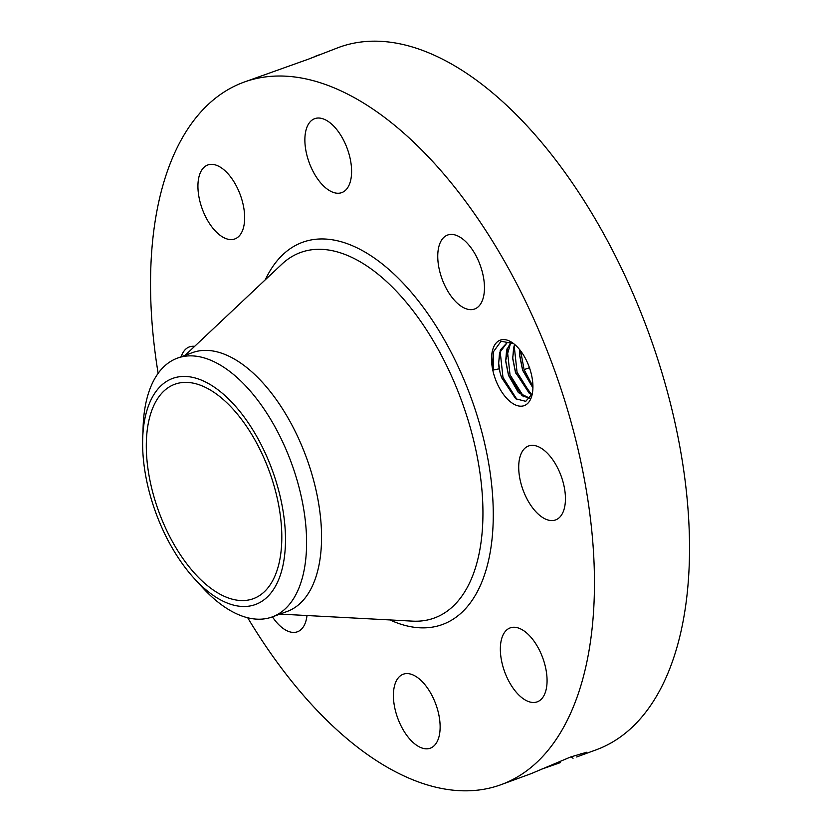 <?xml version="1.0" encoding="UTF-8"?>
<svg xmlns="http://www.w3.org/2000/svg" width="832" height="832" viewBox="0 0 832 832"><rect width="100%" height="100%" fill="white"/><g stroke="black" fill="none" stroke-linecap="round" stroke-linejoin="round"><path stroke-width="1.25" d="M158.142 373.35A374.036 192.65 69.9 0 1 243.807 82.212L308.443 59.155L338.874 47.372A374.036 192.65 69.9 0 1 434.824 55.474A374.036 192.65 69.9 0 1 673.462 415.958A374.036 192.65 69.9 0 1 596.253 749.788L576.628 756.974M243.807 82.212A374.036 192.65 69.9 0 1 339.758 90.314A374.036 192.65 69.9 0 1 578.396 450.788A374.036 192.65 69.9 0 1 501.197 784.628A374.036 192.65 69.9 0 1 405.246 776.526A374.036 192.65 69.9 0 1 247.697 617.76M583.731 754.198L586.674 752.263L570.721 756.943L531.242 773.614L501.197 784.628M560.238 762.663L541.382 769.267M320.133 54.486L309.681 58.677M532.698 382.221A34.871 17.961 69.9 0 1 531.95 395.346A34.871 17.961 69.9 0 1 510.578 401.939A34.871 17.961 69.9 0 1 491.764 363.563A34.871 17.961 69.9 0 1 512.772 343.002A34.871 17.961 69.9 0 1 532.698 382.221M181.168 356.762A39.374 20.28 69.9 0 1 189.384 346.902A39.374 20.28 69.9 0 1 194.646 346.341M202.509 168.979A39.374 20.28 69.9 0 1 207.75 164.996A39.374 20.28 69.9 0 1 237.973 189.28A39.374 20.28 69.9 0 1 240.074 234.957A39.374 20.28 69.9 0 1 234.842 238.94A39.374 20.28 69.9 0 1 204.61 214.656A39.374 20.28 69.9 0 1 202.509 168.979M324.792 119.527A39.374 20.28 69.9 0 1 349.908 157.466A39.374 20.28 69.9 0 1 341.786 192.608A39.374 20.28 69.9 0 1 331.677 191.755A39.374 20.28 69.9 0 1 306.561 153.806A39.374 20.28 69.9 0 1 314.683 118.674A39.374 20.28 69.9 0 1 324.792 119.527M475.01 253.937A39.374 20.28 69.9 0 1 474.656 308.994A39.374 20.28 69.9 0 1 447.2 290.118A39.374 20.28 69.9 0 1 447.564 235.061A39.374 20.28 69.9 0 1 475.01 253.937M565.188 493.49A39.374 20.28 69.9 0 1 555.62 519.927A39.374 20.28 69.9 0 1 518.96 472.43A39.374 20.28 69.9 0 1 528.528 445.994A39.374 20.28 69.9 0 1 565.188 493.49M542.485 697.861A39.374 20.28 69.9 0 1 537.254 701.834A39.374 20.28 69.9 0 1 507.031 677.56A39.374 20.28 69.9 0 1 504.93 631.883A39.374 20.28 69.9 0 1 510.162 627.9A39.374 20.28 69.9 0 1 540.384 652.174A39.374 20.28 69.9 0 1 542.485 697.861M420.212 747.313A39.374 20.28 69.9 0 1 395.096 709.363A39.374 20.28 69.9 0 1 403.218 674.232A39.374 20.28 69.9 0 1 413.317 675.074A39.374 20.28 69.9 0 1 438.443 713.024A39.374 20.28 69.9 0 1 430.31 748.166A39.374 20.28 69.9 0 1 420.212 747.313M306.998 615.534A39.374 20.28 69.9 0 1 297.44 631.769A39.374 20.28 69.9 0 1 272.428 616.855M584.834 753.719L581.069 753.438M545.147 767.884L542.495 768.778M314.673 56.503L318.729 54.995M532.293 393.806L525.741 401.326L515.715 398.788L501.54 377.572L499.959 372.143A30.139 15.527 69.9 0 1 499.158 368.815L493.345 370.042L492.534 363.542L493.418 351.78L501.03 341.266L513.469 343.522M499.959 372.143L498.68 363.303L499.543 352.82L507.166 342.638M499.158 368.815L498.545 363.355L500.386 349.898L507.104 342.659L510.994 342.098M142.709 437.882L143.146 426.182A137.8 70.97 69.9 0 1 150.228 388.211A137.8 70.97 69.9 0 1 177.403 358.145L192.379 352.654A137.8 70.97 69.9 0 1 227.729 355.638A137.8 70.97 69.9 0 1 315.64 488.446A137.8 70.97 69.9 0 1 287.196 611.437L272.23 616.928A137.8 70.97 69.9 0 1 236.881 613.943A137.8 70.97 69.9 0 1 202.124 587.132L194.23 578.479A120.38 62.005 69.9 0 1 142.709 437.882A120.38 62.005 69.9 0 1 148.897 404.706A120.38 62.005 69.9 0 1 243.37 415.958A120.38 62.005 69.9 0 1 279.209 578.24A120.38 62.005 69.9 0 1 194.23 578.479M224.058 596.211A114.182 58.812 69.9 0 1 151.206 486.169A114.182 58.812 69.9 0 1 174.772 384.27A114.182 58.812 69.9 0 1 204.058 386.734A114.182 58.812 69.9 0 1 276.91 496.777A114.182 58.812 69.9 0 1 253.344 598.686A114.182 58.812 69.9 0 1 224.058 596.211M177.403 358.145A137.8 70.97 69.9 0 1 212.753 361.119A137.8 70.97 69.9 0 1 290.025 459.285A137.8 70.97 69.9 0 1 299.406 586.851A137.8 70.97 69.9 0 1 272.23 616.928M510.89 342.087L505.586 360.776L508.518 375.398L518.43 392.662L529.974 398.33L522.132 395.762L508.529 375.003L505.721 360.724L506.584 350.241L510.962 342.098M531.939 394.794L529.173 393.182L515.57 372.414L512.762 358.145L513.625 347.662L514.675 344.49M514.592 344.427L512.626 358.186L515.559 372.819L531.908 394.888M532.917 387.722L522.61 369.834L519.802 355.566L519.875 349.918M519.761 349.783L519.678 355.607L522.6 370.23L532.906 387.91M532.917 386.391L524.087 369.626L520.645 350.917M530.795 394.212L517.046 372.206L514.186 345.779M523.754 396.802L510.006 374.785L507.146 348.369M517.067 399.672L502.965 377.374L500.105 350.948M493.345 370.042L493.47 351.593M265.314 279.77A203.518 104.822 69.9 0 1 354.682 246.73A203.518 104.822 69.9 0 1 491.962 487.864A203.518 104.822 69.9 0 1 390.312 620.1A203.518 104.822 69.9 0 1 389.958 619.944M573.05 758.264L571.002 756.839M185.12 355.316L281.809 264.233A194.626 100.235 69.9 0 1 350.418 256.734A194.626 100.235 69.9 0 1 478.629 464.36A194.626 100.235 69.9 0 1 412.599 621.14L279.947 614.099M524.087 369.626L529.641 367.65"/></g></svg>
